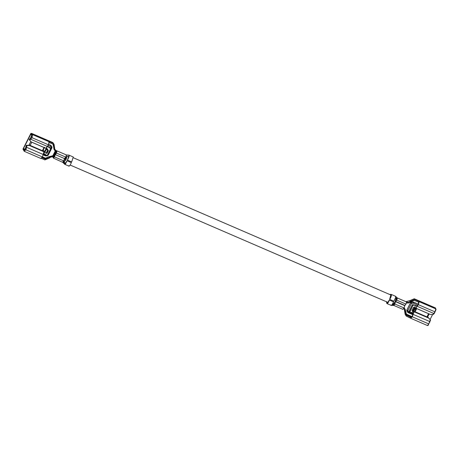 <?xml version="1.0" encoding="UTF-8"?>
<svg xmlns="http://www.w3.org/2000/svg" width="459" height="459" viewBox="0 0 459 459"><rect width="100%" height="100%" fill="white"/><g stroke="black" fill="none" stroke-linecap="round" stroke-linejoin="round"><path stroke-width="0.69" d="M64.501 159.824L65.568 159.118L65.958 157.07L65.568 159.118L64.501 159.824M392.749 304.472L394.987 302.022L396.197 298.155L394.987 302.022M63.434 161.752L65.947 159.812L67.146 156.169L65.947 159.812L63.715 162.262M54.575 154.591L54.374 155.039M55.556 153.524L55.264 153.977L55.556 153.524M55.235 153.507L55.155 153.972L55.235 153.507M54.77 155.079L54.994 154.511L54.77 155.079M64.943 158.091L65.844 158.481L64.943 158.091M55.2 153.444L55.47 153.14M55.516 152.772L55.287 153.174M65.321 157.592L66.021 157.896L65.321 157.592M395.687 300.375L396.048 300.53L395.687 300.375M55.728 153.254L55.642 153.662M55.51 154.465L56.446 153.065L55.413 154.425L55.47 153.891L56.75 151.619L55.682 151.688L56.342 151.608L55.849 151.332L56.342 151.608L55.654 151.694L56.715 152.153L55.459 151.86L53.835 155.073L55.654 151.694L55.396 150.701L52.842 155.756L53.29 156.565L53.003 157.127L53.29 156.565L52.51 156.238L52.217 156.817L53.003 157.127L52.217 156.817L50.806 157.116L44.907 159.91L41.39 158.389L44.907 159.91L49.624 157.925L51.173 156.387L49.297 157.489L51.173 156.387L53.29 156.565L52.842 155.756L48.849 156.68L49.297 157.489L45.378 159.158L41.981 157.689L45.378 159.158L44.993 158.458L45.78 158.303L42.452 156.863L45.78 158.303L48.849 156.68L52.842 155.756L55.396 150.701L55.654 151.694L55.573 151.183L55.682 151.688L56.75 151.619L55.258 154.964L55.344 154.631L65.597 159.061L55.355 154.637M404.74 305.637L395.222 301.529L404.735 305.637L404.649 305.969L404.907 305.459L395.319 301.316L404.735 305.637L405.98 304.133L404.895 305.47M55.332 154.608L55.08 155.01M54.604 155.492L54.833 155.194L54.753 155.549M54.581 155.538L54.833 155.194M53.835 155.073L54.489 155.354L53.835 155.073L53.755 155.446L53.835 155.073M26.576 147.299L25.905 149.806L42.417 156.938L43.198 154.482L26.576 147.299L43.198 154.482L44.133 151.889L44.093 151.424L29.864 145.279L29.451 145.543L44.133 151.889L29.451 145.543L26.972 145.555L26.576 147.299L26.972 145.555L29.864 145.279L44.093 151.424L42.417 156.938L25.905 149.806L24.161 151.195L22.95 149.106L30.873 133.414L31.774 133.494L32.537 134.607L32.021 137.7L48.528 144.837L49.239 141.82L32.537 134.607L53.284 143.323L49.056 141.492L48.528 144.837L32.021 137.7L30.65 139.232L47.271 146.415L48.528 144.837L47.271 146.415L30.65 139.232L29.686 140.184L31.264 141.957L45.946 148.303L47.271 146.415L45.946 148.303L31.47 142.095L45.699 148.246L31.264 141.957L29.233 139.616L30.363 138.561L31.866 134.871L30.873 133.414L22.95 149.106L23.943 150.563L25.865 147.459L26.209 145.296L29.864 145.279L26.209 145.296L25.675 147.683L26.209 145.296L26.972 145.555L26.301 145.417L25.865 147.459L26.576 147.299L25.865 147.459L23.943 150.563L24.161 151.195L25.905 149.806L26.576 147.299M30.925 134.085L31.688 135.193L31.35 137.207L29.146 139.479L31.35 137.207L31.688 135.193L30.713 134.223L31.235 134.539L30.673 134.298L23.375 148.756L23.34 149.1L24.941 149.795L23.34 149.1L24.207 150.3M24.103 150.213L25.234 149.307L25.675 147.683L25.234 149.307L24.103 150.213L23.375 148.756L25.188 149.399L23.426 148.641L30.891 134.062M64.943 163.444L64.88 162.767L63.032 161.373L65.235 163.611L66.802 161.017L65.235 163.611M54.219 149.651L53.651 147.178L53.967 149.261L55.895 151.413L54.386 150.024L53.651 145.061L52.963 144.137L49.297 142.554L52.963 144.137L54.386 150.024L54.667 147.941L52.9 142.623L31.774 133.494L52.842 142.565L31.677 133.42L30.873 133.414L31.866 134.871L30.363 138.555L29.146 139.479L29.686 140.179M46.87 149.238L47.77 149.209L47.478 149.789L47.742 149.267L46.87 149.238L48.379 150.644L47.076 153.22L48.379 150.644L47.076 153.22L46.112 153.18L47.644 150.156L45.998 148.854L47.352 148.9L45.998 148.854L46.365 149.364L44.839 152.388L46.365 149.364L48.287 150.294L47.105 149.559M44.609 147.339L43.026 150.477L44.804 151.269L42.498 150.46L44.081 147.322L42.498 150.46L44.781 151.476L42.498 150.46L43.026 150.477L44.609 147.339M47.409 146.117L50.84 148.205L51.012 148.9L47.839 155.176L47.214 155.377L47.839 155.176L51.012 148.9L47.386 146.323L46.365 148.337L47.77 149.209L46.365 148.337L47.386 146.323L50.84 148.205L47.409 146.117M44.46 152.113L43.76 153.495L46.766 155.36L47.397 155.165L50.565 148.888L47.397 155.165L47.839 155.176L46.766 155.36L43.76 153.495L44.46 152.113M44.993 158.458L42.239 157.271L44.993 158.458L45.378 159.158L49.297 157.489L48.849 156.68L44.993 158.458M40.857 158.407L42.417 156.938L40.971 158.521L24.31 151.321M53.651 147.178L53.405 144.671L54.093 147.987L53.651 147.178M28.94 145.262L30.845 141.487L28.94 145.262M48.729 144.419L50.645 145.251L51.907 146.811L50.645 145.251L48.729 144.419M51.282 147.752L51.115 147.448L50.76 148.154L51.27 147.511L50.519 146.421L48.224 145.388L50.415 146.335L50.645 145.251L51.919 146.828L51.936 147.89L51.27 147.511L50.983 148.349L51.282 147.752L51.924 147.827L51.867 146.742L51.27 147.511L51.867 146.742L51.11 145.646L50.519 146.421L51.27 147.511M45.889 155.303L43.284 153.943L45.889 155.303L45.722 154.999L46.594 155.251L45.384 155.859L45.889 155.303L43.238 154.161L45.889 155.303M28.974 145.262L30.868 141.51L28.974 145.262M48.717 144.442L50.662 145.285L48.717 144.442M45.934 155.899L46.02 155.32L45.934 155.899M43.146 154.867L45.343 155.819M47.323 155.733L47.409 155.153L47.323 155.733M48.258 155.085L47.616 155.01L48.258 155.085M30.156 145.405L31.763 142.221L30.156 145.405M50.662 145.285L50.519 146.421L51.11 145.646L50.662 145.285M52.9 142.623L54.087 144.419L54.759 149.295L56.176 150.85L54.776 149.359L55.665 150.093M54.759 149.295L55.252 150.145L54.759 149.295L54.386 150.024M45.998 148.177L46.365 148.337L45.998 148.177M43.45 153.358L43.76 153.495L43.45 153.358M47.214 155.377L47.839 155.176M47.397 155.165L46.766 155.36M51.012 148.9L50.84 148.205L50.392 148.188L50.565 148.888L51.012 148.9M44.466 151.877L44.839 152.388L44.345 151.918L45.998 148.854M44.839 152.388L46.112 153.18L44.839 152.388M48.287 150.294L47.954 150.282L48.155 150.638L48.287 150.294M46.852 153.214L46.428 153.312L46.852 153.214L48.155 150.638L47.644 150.156L46.112 153.18L46.428 153.312M46.761 153.323L47.076 153.22M54.948 150.747L55.252 150.145L54.948 150.747M54.558 149.026L56.176 150.85L55.895 151.413L56.176 150.85L55.487 150.345L55.195 150.925L55.252 150.145M52.177 156.238L51.873 156.84L52.217 156.817L52.51 156.238L51.173 156.387L50.806 157.116L51.873 156.84L52.177 156.238M24.161 151.195L22.95 149.106L24.161 151.195M29.686 140.184L30.65 139.232L30.363 138.555L30.65 139.232L32.021 137.7L32.537 134.607L31.866 134.871L32.537 134.607L31.774 133.494M55.791 150.156L56.686 150.931L56.176 150.85L56.686 150.931L56.446 151.413L57.025 150.908L56.686 150.931M55.895 151.413L56.446 151.413M56.342 151.608L55.849 151.332M52.842 155.756L53.755 155.446L54.632 155.825L53.755 155.446L52.842 155.756M53.221 156.444L53.76 156.72L53.755 155.567L53.76 156.72L53.221 156.444M53.29 156.565L53.611 157.024L53.76 156.72L53.611 157.024L53.29 156.565M53.043 157.053L53.399 157.437L53.611 157.024L53.399 157.437L53.043 157.053L53.399 158.08L54.512 156.898L55.183 154.872L54.237 157.03L53.766 157.529L53.76 156.72L53.806 157.644M53.003 157.127L53.399 157.397M68.202 155.027L68.97 155.136L69.125 156.548L66.268 156.02L69.125 156.548L68.97 155.136L66.297 154.912L66.016 156.599L66.297 154.912L57.025 150.908L56.446 153.065L57.123 150.948M64.455 158.877L63.25 161.993L64.455 158.877M66.016 156.599L64.685 158.43L66.016 156.599M55.459 151.86L56.618 152.359L55.459 151.86M53.766 157.529L55.183 154.872L54.512 156.898L63.784 160.902L54.512 156.898L53.399 158.08L53.399 157.437M62.774 162.36L53.399 158.08M66.807 161L67.112 160.788L71.329 162.612C70.141 165.498 69.32 166.525 68.879 165.699C69.32 166.525 70.141 165.498 71.329 162.612L67.112 160.788L65.453 163.978L64.685 164.259L62.74 162.337L63.25 161.993L65.31 164.11L63.25 161.993M57.025 150.908L66.348 154.924M56.446 153.065L65.717 157.076L56.446 153.065M67.548 159.531L68.701 157.242L68.833 156.037L67.45 160.116L71.667 161.935L67.45 160.116M69.125 156.548L67.553 159.99L69.125 156.548M71.667 161.935L73.268 157.001L71.667 161.935M69.005 155.148L73.268 157.001M64.679 164.253L64.547 163.829M65.31 164.11L65.012 163.57L65.453 163.978L67.112 160.788M64.839 163.255L62.975 161.488L64.839 163.255M396.874 299.417L396.065 299.067L396.874 299.417M427.438 325.488L428.809 323.934L412.297 316.802L410.742 318.271L406.335 316.113L410.558 317.944L410.96 317.158L411.212 317.559M427.513 325.574L410.742 318.271L412.297 316.802L428.809 323.939L430.267 319.854L428.201 317.439L414.798 311.644L428.201 317.439L430.565 320.135L428.127 325.247L430.565 320.135L428.201 317.439L428.695 318.098L414.615 312.011L428.695 318.098L430.565 320.135L430.267 319.854L429.699 321.529L413.077 314.346L429.699 321.529L429.922 322.092L429.699 321.529L428.809 323.934M412.148 316.532L413.599 311.965L412.148 316.532L411.138 317.485L412.148 316.532M433.772 313.463L434.421 313.187L433.491 314.335L436.05 309.555L434.421 313.187L433.772 313.463L434.925 311.833L418.413 304.696L417.151 306.279L433.772 313.463L417.151 306.279L415.825 308.167L430.508 314.513L432.98 314.484L433.772 313.463L432.98 314.484L430.508 314.513L415.579 308.104L418.264 304.426L418.941 301.356L414.712 299.526L409.996 301.511L408.447 303.049L414.242 300.278L418.545 302.137L414.242 300.278L408.447 303.049L406.33 302.871L408.447 303.049L409.996 301.511L414.712 299.526L435.82 308.901L435.459 307.966L414.334 298.832L414.712 299.526L414.334 298.832L435.459 307.966L435.82 308.901L419.119 301.683L418.413 304.696L434.925 311.833L435.82 308.901L434.925 311.833M393.661 305.137L394.241 305.04L394.046 304.684L395.21 302.074L394.046 304.684L394.241 305.04L395.446 301.93L394.774 303.956L404.046 307.96L402.933 309.148L404.046 307.96L404.718 305.941L404.046 307.96L394.774 303.956L394.241 305.04L391.148 305.355L391.016 304.925M394.046 304.684L393.208 304.363L394.023 304.42L394.023 303.468L394.178 304.656L392.416 304.432M395.916 298.752L396.926 298.683L395.916 298.752M413.553 307.3L414.575 307.478L415.59 305.459L413.404 305.08L412.888 305.476L409.778 312.252L411.97 312.631L412.578 311.431L411.97 312.631L413.1 313.107L409.778 312.252L409.715 311.753L412.888 305.476L412.182 304.994L412.704 304.598L416.956 305.809L412.704 304.598L415.59 305.459L414.575 307.478L415.653 307.926L413.553 307.3M415.613 308.563L415.797 308.201L415.613 308.563M409.015 311.271L412.182 304.994L409.015 311.271L409.715 311.753L409.015 311.271L409.078 311.77L409.778 312.252L409.715 311.753M412.113 310.462L413.525 307.358L412.113 310.462M429.808 314.254L415.579 308.104L429.808 314.254M411.866 317.02L406.272 314.604L406.657 315.299L410.96 317.158L406.657 315.299L405.228 309.412L405.968 314.375L406.657 315.299L406.272 314.604L411.866 317.02M414.012 311.753L412.297 316.802L414.012 311.753M405.228 309.412L404.591 308.551L404.287 309.154L404.591 308.551L404.299 308.276L404.006 308.861L404.861 310.141L404.953 311.495L405.228 309.412L404.861 310.141L404.006 308.861L404.299 308.276L403.725 308.023L405.228 309.412L404.121 307.748L404.947 308.97M405.733 313.87L412.102 316.624L405.733 313.87M430.072 319.533L432.619 314.478L430.072 319.533M407.781 310.668L411.448 303.416L410.507 302.802L406.84 310.06L407.781 310.668L406.84 310.06L410.484 302.768L411.425 302.114L412.83 301.982L411.425 302.114L410.484 302.768L406.823 310.026L406.898 311.139L407.661 312.246L408.544 312.005L407.781 310.668L406.898 311.139L406.823 310.026L406.881 311.104L406.823 310.026L410.484 302.768L411.425 302.114L413.404 302.028L418.379 304.179L412.813 301.947L413.421 302.068L413.175 303.118L411.448 303.416L407.781 310.668L408.648 312.086L412.848 313.899L408.378 311.701L408.544 312.005L407.655 312.235L408.143 312.642L408.648 312.086L408.103 312.602M405.699 313.858L406.272 314.604L405.699 313.858M404.953 311.495L406.335 316.113L405.526 315.017L404.568 310.8L405.148 314.317L404.568 310.8L404.953 311.495M417.828 305.132L413.175 303.118L417.828 305.132M407.621 310.6L408.481 311.781L412.905 313.692L408.481 311.781L407.626 310.605L408.412 311.736M412.693 314.604L408.143 312.642L406.835 311.036M408.2 312.642L412.698 314.587M406.898 311.139L407.793 310.909M428.557 313.715L426.95 316.899L428.557 313.715M410.507 302.802L411.654 303.267L411.442 302.148L410.507 302.802M411.442 302.148L411.654 303.267L413.043 303.101L412.83 301.982L411.442 302.148M413.175 303.118L413.421 302.068L412.83 301.982L413.175 303.118M404.454 309.366L404.568 310.8L404.454 309.366M404.861 310.141L404.683 309.733M409.612 300.817L409.996 301.511L409.612 300.817L406.232 301.615L406.611 302.309L408.814 302.32L407.672 302.458L407.368 303.06L407.672 302.458L407.276 302.383L406.978 302.969L407.276 302.383L406.611 302.309L406.232 301.615L409.612 300.817L414.334 298.832L409.612 300.817M418.545 302.137L418.264 304.426L415.579 308.104L418.413 304.696L419.119 301.683L418.941 301.356L418.545 302.137M411.138 317.485L410.96 317.158L410.558 317.944L410.742 318.271M416.812 308.414L415.223 311.552L414.913 311.42L415.223 311.552L414.942 311.357L415.223 311.552L416.812 308.414M416.812 305.969L415.59 305.459L416.812 305.969M412.704 304.598L412.182 304.994L412.888 305.476L413.404 305.08L412.704 304.598M415.762 308.666L413.622 307.197L415.894 309.073L414.368 312.097L414.23 311.69L414.368 312.097L415.894 309.073L414.965 308.913L413.439 311.936L414.368 312.097L412.905 311.42L414.207 308.844L413.857 308.603L412.555 311.179L412.905 311.42L412.555 311.179L413.857 308.603L414.982 308.551L413.525 307.358L414.896 308.293M412.555 311.179L413.439 311.936L414.965 308.913L415.894 309.073M411.993 310.382L412.71 310.875L411.993 310.382M414.982 308.551L414.116 308.402L414.965 308.913L413.857 308.603L414.643 308.764L414.207 308.844L412.905 311.42M405.526 315.017L404.568 310.8M433.491 314.335L432.98 314.484L433.491 314.335M436.05 309.555L435.82 308.901L436.05 309.555M397.339 297.977L406.611 301.982L405.98 304.133L406.559 301.976L397.287 297.966L396.708 300.129L397.264 297.966M395.733 300.949L395.669 301.483L396.708 300.129L405.98 304.133L396.708 300.129L395.669 301.483L395.733 300.949M397.064 298.711L395.738 301.029L397.064 298.711M396.978 299.211L396.111 298.838L396.978 299.211M394.585 302.751L394.895 302.888L394.585 302.751M396.192 298.04L396.639 298.011M395.434 296.233L395.595 297.644L397.259 299.067L395.595 297.644L395.503 296.262M395.538 296.29L397.287 297.966M387.057 302.481C387.551 303.164 388.211 302.424 389.037 300.266C388.211 302.424 387.551 303.164 387.057 302.481L387 301.988L387.666 302.745L387.057 302.481L387.258 302.86M389.777 298.798L390.798 295.068L389.702 299.388L393.92 301.213L389.702 299.388C391.217 297.093 391.676 295.418 391.079 294.357L395.474 296.244M391.079 294.357L389.593 294.443L391.079 294.357C391.676 295.418 391.217 297.093 389.702 299.388M393.92 301.213L395.595 297.644L393.92 301.213M386.69 303.055L386.518 301.615L386.69 303.055C387.35 303.978 388.245 302.98 389.364 300.066L386.96 303.571L386.69 303.055M391.917 305.074L393.575 301.884L389.364 300.066L393.575 301.884L391.917 305.074M394.241 305.04L391.24 305.419L386.96 303.571M389.037 300.266L389.364 300.066M387.993 302.412L70.204 165.068M65.757 163.146L64.208 162.475M391.429 295.24L73.469 157.816M65.958 158.143L65.167 157.798M65.545 157.299L66.079 157.529M395.801 300.037L396.272 300.238M55.855 152.795L56.193 152.939M65.729 157.058L66.056 157.202M395.893 299.756L396.456 299.997M65.178 157.781L65.964 158.126M395.612 300.593L395.905 300.72M64.914 158.126L65.832 158.521M395.457 300.984L395.905 301.179M43.14 154.89L45.975 155.945L47.369 155.779L48.27 155.142L51.936 147.89L51.901 146.794M45.682 154.958L43.284 153.926M50.725 148.137L51.104 147.385M52.883 142.594L54.087 144.419M47.426 155.44L46.979 155.423M56.577 150.913L55.946 150.437M64.765 164.322L69.045 166.169M414.276 298.78L435.442 307.926M427.541 317.152L429.148 313.967M408.441 311.741L412.911 313.675M409.015 311.747L409.715 312.229M416.112 309.045L414.58 312.074M412.555 311.42L413.037 311.747M404.551 310.72L404.293 309.022M414.253 298.775L409.594 300.731L406.175 301.557M427.633 325.569L428.276 325.299M403.036 309.418L393.765 305.407M393.805 305.419L391.338 305.436"/></g></svg>
